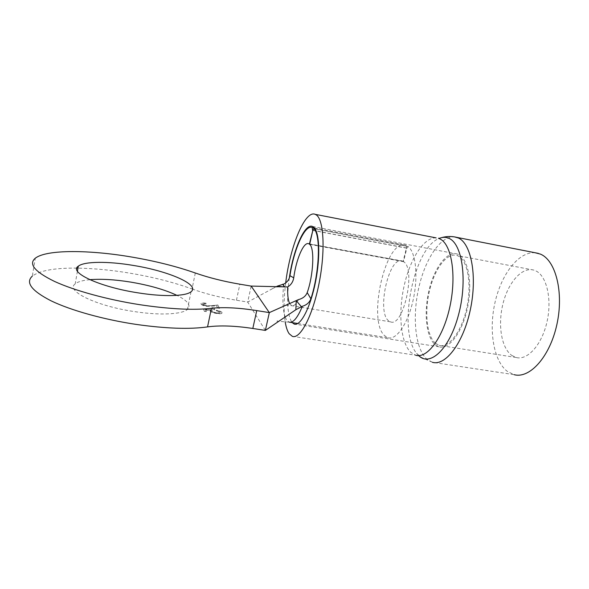 <?xml version="1.0" encoding="UTF-8"?>
<svg xmlns="http://www.w3.org/2000/svg" width="589" height="589" viewBox="0 0 589 589"><rect width="100%" height="100%" fill="white"/><g stroke="black" fill="none" stroke-linecap="round" stroke-linejoin="round"><path stroke-width="0.44" stroke-dasharray="2.94 2.21" d="M435.551 343.394L439.247 345.368C448.796 348.298 461.651 331.717 466.731 308.062C471.922 284.45 467.74 260.684 458.426 256.119L456.836 255.457C446.801 252.401 434.66 268.901 429.55 290.576C424.345 312.207 426.738 336.076 435.551 343.394M511.826 355.462L516.214 357.508C527.464 360.659 541.873 344.845 546.997 321.888C552.246 298.984 546.592 275.586 535.585 270.763L533.715 270.064C521.906 266.699 508.27 282.433 503.028 303.519C497.661 324.554 501.283 348.025 511.826 355.462M535.232 252.769C518.806 251.267 501.526 273.937 495.113 302.01C488.583 330.054 493.368 360.785 507.35 371.401L514.094 374.663L432.392 362.279L426.775 359.135C415.208 348.592 412.167 317.11 418.676 288.168C425.074 259.204 440.572 235.526 454.494 236.888M285.694 282.919C284.06 295.98 283.699 307.458 284.612 317.353M284.642 317.589L285.164 321.697M289.324 278.015C286.431 299.617 287.248 314.327 291.776 322.146L292.151 322.61M435.19 344.764L439.041 346.825C448.892 349.851 462.174 332.733 467.416 308.283C472.768 283.876 468.417 259.351 458.802 254.684L457.197 254.021C446.83 250.87 434.307 267.899 429.035 290.244C423.66 312.538 426.105 337.166 435.19 344.764M89.845 279.687C82.696 280.349 77.814 281.748 75.201 283.891C65.129 290.73 96.036 306 134.351 311.581C160.031 315.586 182.229 314.357 187.457 309.394C191.278 305.426 187.773 300.751 176.928 295.361M195.305 272.994L192.051 288.985C173.497 282.264 152.544 276.948 129.175 273.038C111.115 270.064 94.049 268.429 77.976 268.135M76.857 268.12C54.667 267.892 39.816 270.565 32.314 276.131L35.296 258.21M314.482 228.031L406.196 245.473L406.462 248.006L403.112 261.413L309.681 244.177M403.112 261.413L402.162 260.986C389.042 255.685 376.43 311.603 388.497 320.718L390.441 321.83C403.436 327.926 416.43 268.547 403.472 261.649L406.83 248.219L408.03 246.541L315.13 228.944M298.52 299.587C295.987 304.314 293.712 306.361 291.695 305.728L289.648 303.593M285.201 317.154L286.799 320.291L289.177 322.161M406.196 245.473L405.799 245.326C385.824 237.61 366.859 320.931 384.742 335.774L387.996 337.718C396.257 340.427 407.816 324.031 413.073 300.346C418.411 276.705 415.871 252.306 408.14 246.6M213.859 307.9L212.069 307.62L212.923 309.483L214.727 309.762L213.903 307.686L212.069 307.62M192.051 288.985C205.303 293.771 220.102 297.526 236.439 300.243L247.697 302.061L265.374 330.407M202.712 304.322L206.238 303.872L206.054 303.453C203.492 303.07 201.821 303.107 201.04 303.578L200.93 304.057C201.541 304.969 203.477 305.72 206.739 306.317L216.597 305.89L217.665 308.106L219.447 308.386L217.864 305.168L206.687 305.912C204.449 305.485 203.124 304.955 202.712 304.322L202.83 303.747L206.238 303.872M203.58 309.35L204.442 311.39L206.283 311.677L205.554 309.983L210.111 310.455L210.03 310.985C210.788 312.023 212.968 312.847 216.568 313.473C219.277 313.878 221.044 313.834 221.869 313.333L221.972 312.707C221.302 311.802 219.402 311.044 216.288 310.418L216.494 310.859C218.563 311.316 219.793 311.846 220.183 312.45L220.102 312.869L216.288 313.009C213.711 312.538 212.217 311.927 211.812 311.191L212.224 310.241L203.632 309.137L204.442 311.39M283.736 284.082C282.264 298.623 282.727 309.593 285.142 316.992M309.645 244.347L403.472 261.649M277.007 286.239L247.697 302.061L251.157 286.085M206.098 303.239C203.536 302.856 201.865 302.901 201.085 303.364L200.93 304.057M200.974 303.85C201.585 304.756 203.522 305.507 206.783 306.103L206.739 306.317M206.783 306.103L216.597 305.89M216.642 305.684L217.665 308.106M217.709 307.892L219.447 308.386M219.491 308.172L217.864 305.168M217.908 304.962L211.613 305.86M211.657 305.647L206.687 305.912M206.732 305.698C204.493 305.271 203.168 304.741 202.756 304.108M212.114 307.406L212.923 309.483M212.968 309.269L214.727 309.762M214.771 309.549L213.903 307.686M204.486 311.176L206.283 311.677M206.327 311.463L205.554 309.983M205.598 309.77L210.111 310.455M210.155 310.241L210.03 310.985M210.074 310.771C210.833 311.802 213.019 312.634 216.612 313.252L216.568 313.473M216.612 313.252C219.322 313.665 221.089 313.62 221.92 313.12L221.972 312.707M222.024 312.494C221.346 311.588 219.447 310.83 216.332 310.204L216.288 310.418M216.332 310.204L216.494 310.859M216.538 310.646C218.607 311.102 219.837 311.625 220.227 312.229L220.183 312.45M220.227 312.229L220.146 312.656L216.288 313.009M216.332 312.796C213.755 312.317 212.261 311.714 211.856 310.977L211.812 311.191M211.856 310.977L212.224 310.241M212.268 310.028L203.632 309.137M436.118 237.875C423.719 237.109 409.811 259.432 403.973 286.556C398.039 313.65 400.638 342.85 410.886 352.421L415.76 355.233L292.328 336.334M418.86 355.793L416.666 353.407C397.361 330.775 413.22 248.308 439.011 238.508L441.448 237.684M236.439 300.243L239.87 284.2M406.462 248.006L312.847 230.284M312.818 230.432L406.83 248.219M432.392 362.279L420.951 357.162L416.666 353.407L416.747 354.409L415.76 355.233M516.214 357.508L439.247 345.368M439.041 346.825L295.413 324.252M457.197 254.021L312.428 226.448M533.715 270.064L456.836 255.457M191.035 291.769L187.457 309.394M308.702 243.736L402.162 260.986M289.066 322.124L290.267 322.316M297.798 323.501L387.996 337.718M314.408 227.95L405.799 245.326M285.739 305.183L291.702 305.713L390.441 321.83M77.439 271.198L75.201 283.891M286.364 305.05L290.62 303.158M279.517 286.799C276.653 286.784 273.782 287.697 270.888 289.545M289.192 322.168L276.852 321.167L280.6 320.077M315.1 228.9L408.03 246.541"/><path stroke-width="0.88" d="M514.094 374.663C529.592 378.992 549.817 356.978 556.863 324.613C564.078 292.306 555.633 260.036 540.268 254.065L535.232 252.769M285.164 321.697C286.018 327.094 287.344 331.092 289.14 333.705L292.328 336.334C300.096 339.529 312.604 316.16 319.039 283.493C325.562 250.87 323.81 219.513 316.205 214.882L315.167 214.33C304.918 209.846 289.95 246.887 285.694 282.919M292.151 322.61L294.161 324.053C300.412 326.593 310.329 307.944 315.468 282.116C320.674 256.325 319.459 231.124 313.436 227.015L312.428 226.448C304.682 223.01 293.189 249.972 289.324 278.015M176.928 295.361C164.787 289.655 149.275 285.216 130.383 282.043C114.781 279.547 101.271 278.766 89.845 279.687M137.929 292.829C163.69 296.996 185.888 296.267 191.035 291.769C200.407 284.826 168.763 271.124 133.512 265.462C108.715 261.229 84.426 261.207 78.33 266.162C68.339 272.302 99.497 286.976 137.929 292.829M132.172 257.121C89.999 249.817 46.634 249.287 35.296 258.21C28.331 264.027 34.736 271.765 54.512 281.424C74.442 290.598 107.397 299.654 139.851 304.704C169.647 309.144 193.509 310.344 211.429 308.312C223.71 307.002 238.81 307.76 256.738 310.594L269.328 312.604L251.157 286.085L239.87 284.2C223.489 281.395 208.631 277.655 195.305 272.994C176.641 266.449 155.599 261.163 132.172 257.121M77.976 268.135L76.857 268.12M32.314 276.131C25.275 282.565 31.563 290.811 51.177 300.876C70.952 310.41 103.73 319.562 136.066 324.392C165.774 328.603 189.599 329.442 207.549 326.895L211.429 308.312M309.681 244.177L308.702 243.736C303.725 241.461 296.127 259.315 293.727 277.846C293.057 281.844 291.054 284.877 287.719 286.939L251.157 286.085M289.648 303.593C288.058 300.221 287.41 294.669 287.719 286.939M289.177 322.161L289.192 322.168C293.167 323.133 297.57 317.832 302.407 306.258L295.855 309.726L265.374 330.407L252.821 328.478C234.945 325.761 219.859 325.231 207.549 326.895M310.874 298.792C319.584 272.287 320.895 234.591 313.871 228.709L312.818 230.432L309.645 244.347C314.695 247.998 313.473 275.085 307.215 292.593L310.874 298.792C309.497 302.503 306.678 304.992 302.407 306.258M312.847 230.284L309.387 244.126M312.553 230.233L312.192 227.531C304.852 224.291 293.985 249 289.95 275.689L293.727 277.846M282.61 284.266L284.767 286.931L277.007 286.239L283.736 284.082C287.152 282.389 289.221 279.591 289.95 275.689M265.374 330.407L269.328 312.604L298.52 299.587C302.886 298.454 305.779 296.12 307.215 292.593M295.855 309.726L296.245 300.67L301.34 306.67M415.76 355.233C427.371 358.915 443.51 337.188 450.033 306.022C456.681 274.901 451.483 244.236 440.035 238.979L438.481 238.339C439.114 238.074 439.291 238.133 439.011 238.508C442.589 236.955 445.998 236.947 449.238 238.486C462.439 244.192 467.659 281.041 458.492 314.997C449.503 349.056 430.191 366.881 418.86 355.793M454.494 236.888L458.397 238.008C471.274 243.559 477.488 276.359 470.331 309.74C463.315 343.166 445.402 366.306 432.392 362.279M315.167 214.33L436.118 237.875M315.13 228.944L313.871 228.709M312.479 227.656L314.482 228.031M256.738 310.594L252.821 328.478M538.375 253.38L456.806 237.374C451.608 236.101 446.491 236.204 441.448 237.684M295.413 324.252L294.161 324.053M290.267 322.316L297.798 323.501M312.192 227.531L314.408 227.95M78.33 266.162L77.439 271.198M285.739 305.183L286.364 305.05M280.143 286.814L279.517 286.799M280.6 320.077L286.504 316.072M313.79 228.65L315.1 228.9"/></g></svg>
